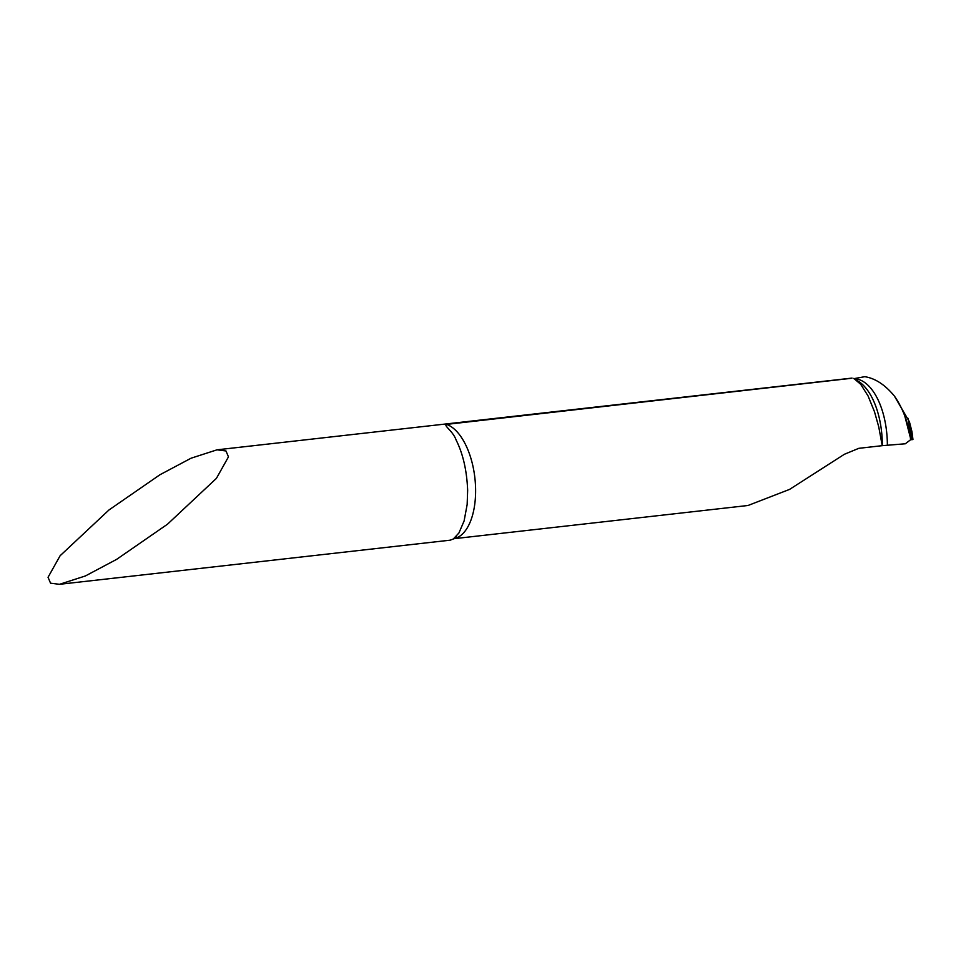 <?xml version="1.0" encoding="UTF-8"?>
<svg xmlns="http://www.w3.org/2000/svg" width="961" height="961" viewBox="0 0 961 961"><rect width="100%" height="100%" fill="white"/><g stroke="black" fill="none" stroke-linecap="round" stroke-linejoin="round"><path stroke-width="1.44" d="M59.486 584.312L85.397 575.951L116.569 559.398L167.502 524.201L216.405 478.386L228.466 456.859L225.967 450.961L217.03 449.82L191.107 458.193L159.946 474.746L109.013 509.943L60.111 555.746L48.05 577.285L50.549 583.183L59.486 584.312L450.168 540.178L453.304 539.001L458.926 532.983L464.115 520.922L467.154 504.489L467.647 490.29C466.842 470.542 463.01 453.796 456.139 440.066C452.895 430.912 443.417 425.651 446.505 424.39L851.134 378.334M853.897 378.658L864.756 376.688C875.147 378.286 885.021 384.736 894.391 396.052L909.454 421.879L911.929 431.573L912.385 439.645L910.68 439.694L910.415 437.808L910.68 439.694L905.31 443.778L882.222 445.676L878.738 426.84L874.474 411.68L868.047 395.92L860.732 384.34L853.764 378.394M894.391 396.052C902.523 407.68 907.869 421.591 910.415 437.808L904.769 415.897M453.7 538.737L748.042 505.486L789.546 489.413L844.383 454.277L858.798 448.331L882.222 445.676M910.68 439.694L912.397 439.273M446.505 424.39A57.972 28.722 83.6 0 1 475.587 488.356A57.972 28.722 83.6 0 1 453.76 538.701M854.305 378.67A63.666 32.157 88.1 0 1 887.363 444.931M907.965 418.275A70.057 35.389 88.1 0 1 910.415 437.808A70.057 35.389 88.1 0 1 910.511 439.694M855.206 379.211L858.509 381.349A64.423 32.542 88.1 0 1 882.342 445.652M909.454 421.879A70.177 35.449 88.1 0 1 911.304 439.694M456.487 536.238L455.826 536.935M217.03 449.82L852.035 378.093M911.929 431.573L912.95 439.429"/></g></svg>
